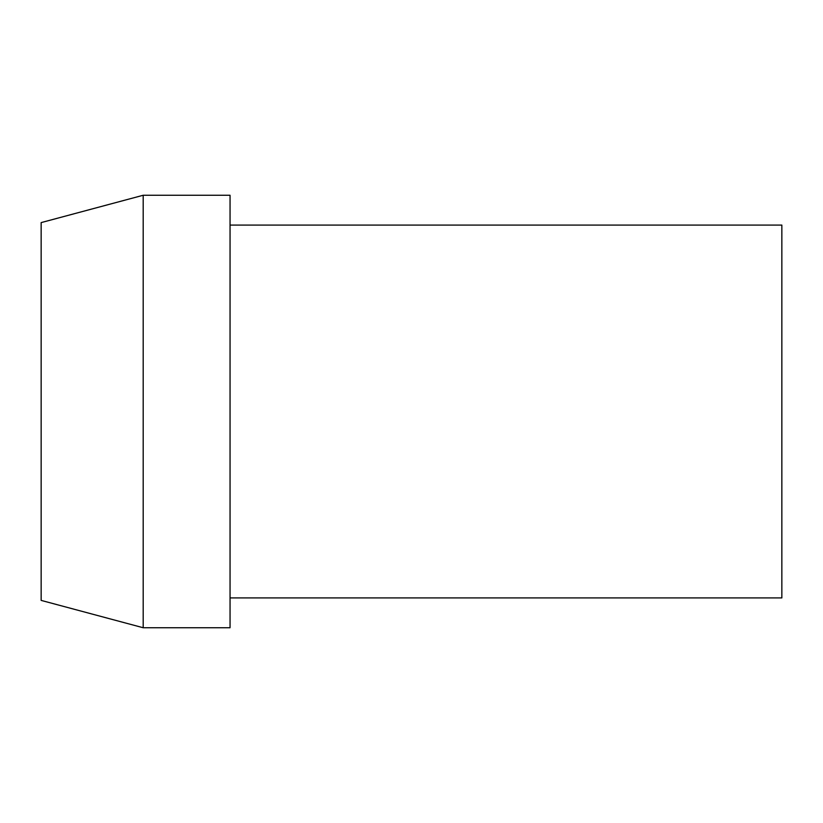 <?xml version="1.0" encoding="UTF-8"?>
<svg xmlns="http://www.w3.org/2000/svg" width="823" height="823" viewBox="0 0 823 823"><rect width="100%" height="100%" fill="white"/><g stroke="black" fill="none" stroke-linecap="round" stroke-linejoin="round"><path stroke-width="1.23" d="M230.049 225.08L781.85 225.08L781.85 597.92L230.049 597.92M230.049 627.743L230.049 195.257L143.192 195.257L143.192 627.743L230.049 627.743M143.192 627.743L41.15 600.399L41.15 222.601L143.192 195.257"/></g></svg>
